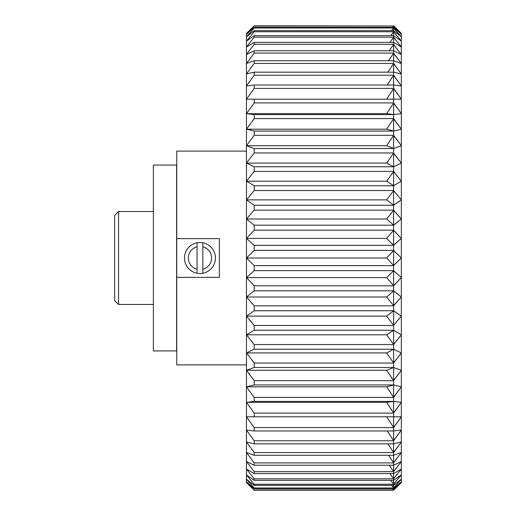 <?xml version="1.0" encoding="UTF-8"?>
<svg xmlns="http://www.w3.org/2000/svg" width="516" height="516" viewBox="0 0 516 516"><rect width="100%" height="100%" fill="white"/><g stroke="black" fill="none" stroke-linecap="round" stroke-linejoin="round"><path stroke-width="0.77" d="M246.455 34.275L246.455 33.417L254.195 25.8L246.455 34.275L254.195 27.348L254.195 28.006L246.455 36.83L246.455 34.275M246.455 41.074L246.455 36.83L254.195 30.65L254.195 31.74L246.455 41.074L254.195 35.681L254.195 37.197L246.455 46.962L246.455 41.074M246.455 54.464L246.455 46.962L254.195 42.409L254.195 44.337L246.455 54.464L254.195 50.774L254.195 53.096L246.455 63.507L246.455 54.464M246.455 74.033L246.455 63.507L254.195 60.72L254.195 63.423L246.455 74.033L254.195 72.163L254.195 75.226L246.455 85.959L246.455 74.033M246.455 99.195L246.455 85.959L254.195 85.024L254.195 88.423L246.455 99.195L254.195 99.195L254.195 102.91L246.455 113.643L246.455 99.195L401.338 99.195L401.338 482.583L399.861 484.053M246.455 129.187L246.455 113.643L254.195 114.584L254.195 118.577L246.455 129.187L254.195 131.058L254.195 135.302L246.455 145.712L246.455 129.187L386.632 129.187L393.592 131.025L401.338 129.187L393.592 131.058L254.195 131.058M246.455 163.088L246.455 145.712L254.195 148.498L254.195 152.962L246.455 163.088L254.195 166.771L254.195 171.422L246.455 181.187L246.455 163.088L386.632 163.088L393.592 166.713L401.338 163.088L393.592 166.771L254.195 166.771M246.455 199.873L246.455 181.187L254.195 185.741L254.195 190.539L246.455 199.873L254.195 205.265L254.195 210.173L246.455 219.003L246.455 199.873L386.632 199.873L393.592 205.175L401.338 199.873L393.592 205.265L254.195 205.265M246.455 238.424L246.455 219.003L254.195 225.182L254.195 230.175L246.455 238.424L254.195 245.352L254.195 250.383L246.455 258L246.455 238.424L386.632 238.424L393.592 245.242L401.338 238.424L393.592 245.352L254.195 245.352M246.455 277.576L246.455 258L254.195 265.617L254.195 270.648L246.455 277.576L254.195 285.825L254.195 290.818L246.455 296.997L246.455 277.576L386.632 277.576L393.592 285.696L401.338 277.576L393.592 285.825L254.195 285.825M246.455 316.127L246.455 296.997L254.195 305.827L254.195 310.735L246.455 316.127L254.195 325.461L254.195 330.259L246.455 334.813L246.455 316.127L386.632 316.127L393.592 325.312L401.338 316.127L393.592 325.461L254.195 325.461M246.455 352.912L246.455 334.813L254.195 344.578L254.195 349.229L246.455 352.912L254.195 363.038L254.195 367.502L246.455 370.288L246.455 352.912L386.632 352.912L393.592 362.877L401.338 352.912L393.592 363.038L254.195 363.038M246.455 386.813L246.455 370.288L254.195 380.698L254.195 384.942L246.455 386.813L254.195 397.423L254.195 401.416L246.455 402.357L246.455 386.813L386.632 386.813L393.592 397.255L401.338 386.813L393.592 397.423L254.195 397.423M246.455 416.805L246.455 402.357L254.195 413.09L254.195 416.805L246.455 416.805L254.195 427.577L254.195 430.976L246.455 430.041L246.455 416.805L393.592 416.805L393.592 427.409L401.338 416.805L393.592 427.577L254.195 427.577M246.455 441.967L246.455 430.041L254.195 440.774L254.195 443.837L246.455 441.967L254.195 452.577L254.195 455.28L246.455 452.493L246.455 441.967M246.455 461.536L246.455 452.493L254.195 462.904L254.195 465.226L246.455 461.536L254.195 471.663L254.195 473.591L246.455 469.038L246.455 461.536M246.455 474.926L246.455 469.038L254.195 478.803L254.195 480.319L246.455 474.926L254.195 484.26L254.195 485.35L246.455 479.171L246.455 474.926M246.455 481.725L246.455 479.171L254.195 487.994L254.195 488.652L246.455 481.725L254.195 490.2L246.455 482.583L246.455 481.725M254.195 26.019L393.592 26.019L401.338 34.275L401.338 33.417L394.669 26.845M246.455 33.417L254.195 25.8L393.592 26.019M396.449 28.58L398.874 30.973M254.195 28.006L393.592 28.006L401.338 36.83L401.325 34.262M254.195 31.74L393.592 31.74L401.338 41.074L401.325 36.823M254.195 35.681L393.592 35.681L401.338 41.074L401.325 54.457M254.195 44.337L393.592 44.337L401.338 54.464L401.338 99.195L393.592 99.195L393.592 88.591L386.632 99.195M246.455 482.583L254.195 490.2L393.592 490.2L401.338 482.583M397.933 485.962L396.269 487.594M393.708 490.084L401.338 481.725L393.592 489.852L392.553 488.652M254.195 489.981L393.592 489.981M254.195 488.652L393.592 488.652L393.592 489.852M391.56 485.35L393.592 487.852L401.338 479.171L393.592 487.994L393.592 488.652L401.338 481.725M254.195 487.994L393.592 487.994M254.195 485.35L393.592 485.35L393.592 487.852M390.689 480.319L393.592 484.111L401.338 474.926L393.592 484.26L393.592 485.35L401.338 479.171M254.195 484.26L393.592 484.26M254.195 480.319L393.592 480.319L393.592 484.111M389.903 473.591L393.592 478.648L401.338 469.038L393.592 478.803L393.592 480.319L401.338 474.926M254.195 478.803L393.592 478.803M254.195 473.591L393.592 473.591L393.592 478.648M389.18 465.226L393.592 471.501L401.338 461.536L393.592 471.663L393.592 473.591L401.338 469.038M254.195 471.663L393.592 471.663M254.195 465.226L393.592 465.226L393.592 471.501M388.503 455.28L393.592 462.736L401.338 452.493L393.592 462.904L393.592 465.226L401.338 461.536M254.195 462.904L393.592 462.904M254.195 455.28L393.592 455.28L393.592 462.736M387.858 443.837L393.592 452.409L401.338 441.967L393.592 452.577L393.592 455.28L401.338 452.493M254.195 452.577L393.592 452.577M254.195 443.837L393.592 443.837L393.592 452.409M387.239 430.976L393.592 440.6L401.338 430.041L393.592 440.774L393.592 443.837L401.338 441.967M254.195 440.774L393.592 440.774M254.195 430.976L393.592 430.976L393.592 440.6M393.592 427.577L393.592 430.976L401.338 430.041M386.632 416.805L393.592 427.409M401.338 416.805L393.592 416.805L401.338 416.805M254.195 401.416L393.592 401.416L401.338 402.357L393.592 401.435L386.632 402.357L393.592 412.923L401.338 402.357L393.592 413.09L254.195 413.09M386.632 402.357L246.455 402.357M393.592 401.435L393.592 412.923M254.195 384.942L393.592 384.942L401.338 386.813L393.592 384.975L393.592 397.255M393.592 384.975L386.632 386.813M254.195 367.502L393.592 367.502L401.338 370.288L393.592 367.547L386.632 370.288L393.592 380.531L401.338 370.288L393.592 380.698L254.195 380.698M386.632 370.288L246.455 370.288M393.592 367.547L393.592 380.531M254.195 349.229L393.592 349.229L401.338 352.912L393.592 349.287L393.592 362.877M393.592 349.287L386.632 352.912M254.195 330.259L393.592 330.259L401.338 334.813L393.592 330.33L386.632 334.813L393.592 344.424L401.338 334.813L393.592 344.578L254.195 344.578M386.632 334.813L246.455 334.813M393.592 330.33L393.592 344.424M254.195 310.735L393.592 310.735L401.338 316.127L393.592 310.825L393.592 325.312M393.592 310.825L386.632 316.127M254.195 290.818L393.592 290.818L401.338 296.997L393.592 290.914L386.632 296.997L393.592 305.685L401.338 296.997L393.592 305.827L254.195 305.827M386.632 296.997L246.455 296.997M393.592 290.914L393.592 305.685M254.195 270.648L393.592 270.648L401.338 277.576L393.592 270.758L393.592 285.696M393.592 270.758L386.632 277.576M254.195 250.383L393.592 250.383L401.338 258L393.592 250.505L386.632 258L393.592 265.495L401.338 258L393.592 265.617L254.195 265.617M386.632 258L246.455 258M393.592 250.505L393.592 265.495M393.592 245.242L393.592 230.304L386.632 238.424M254.195 230.175L393.592 230.175L401.338 238.424L393.592 230.304M393.592 225.086L393.592 210.315L386.632 219.003L393.592 225.086L401.338 219.003L393.592 225.182L254.195 225.182M386.632 219.003L246.455 219.003M254.195 210.173L393.592 210.173L401.338 219.003L393.592 210.315M393.592 205.175L393.592 190.688L386.632 199.873M254.195 190.539L393.592 190.539L401.338 199.873L393.592 190.688M393.592 185.67L393.592 171.576L386.632 181.187L393.592 185.67L401.338 181.187L393.592 185.741L254.195 185.741M386.632 181.187L246.455 181.187M254.195 171.422L393.592 171.422L401.338 181.187L393.592 171.576M393.592 166.713L393.592 153.123L386.632 163.088M254.195 152.962L393.592 152.962L401.338 163.088L393.592 153.123M393.592 148.453L393.592 135.469L386.632 145.712L393.592 148.453L401.338 145.712L393.592 148.498L254.195 148.498M386.632 145.712L246.455 145.712M254.195 135.302L393.592 135.302L401.338 145.712L393.592 135.469M393.592 131.025L393.592 118.745L386.632 129.187M254.195 118.577L393.592 118.577L401.338 129.187L393.592 118.745M393.592 114.565L393.592 103.077L386.632 113.643L393.592 114.565L401.338 113.643L393.592 114.584L254.195 114.584M386.632 113.643L246.455 113.643M254.195 102.91L393.592 102.91L401.338 113.643L393.592 103.077M254.195 88.423L393.592 88.423L401.338 99.195L393.592 88.591M254.195 75.226L393.592 75.226L401.338 85.959L393.592 85.024L393.592 75.401L387.239 85.024M254.195 85.024L393.592 85.024L393.592 88.423M401.338 85.959L393.592 75.401M254.195 63.423L393.592 63.423L401.338 74.033L393.592 72.163L393.592 63.591L387.858 72.163M254.195 72.163L393.592 72.163L393.592 75.226M401.338 74.033L393.592 63.591M254.195 53.096L393.592 53.096L401.338 63.507L393.592 60.72L393.592 53.264L388.503 60.72M254.195 60.72L393.592 60.72L393.592 63.423M401.338 63.507L393.592 53.264M393.592 44.499L401.338 54.464L393.592 50.774L393.592 44.499L389.18 50.774M254.195 50.774L393.592 50.774L393.592 53.096M254.195 37.197L393.592 37.197L401.338 46.962L393.592 42.409L393.592 37.352L389.903 42.409M254.195 42.409L393.592 42.409L393.592 44.337M401.338 46.962L393.592 37.352M393.592 37.197L393.592 31.889L390.689 35.681M401.338 41.074L393.592 31.889M393.592 28.148L401.338 36.83L393.592 30.65L393.592 28.148L391.56 30.65M254.195 30.65L393.592 30.65L393.592 31.74M393.592 26.148L401.338 34.275L393.592 27.348L393.592 26.148L392.553 27.348M254.195 27.348L393.592 27.348L393.592 28.006M393.592 102.91L393.592 99.195M393.592 118.577L393.592 114.584M393.592 135.302L393.592 131.058M393.592 152.962L393.592 148.498M393.592 171.422L393.592 166.771M393.592 190.539L393.592 185.741M393.592 210.173L393.592 205.265M393.592 230.175L393.592 225.182M393.592 250.383L393.592 245.352M393.592 270.648L393.592 265.617M393.592 290.818L393.592 285.825M393.592 310.735L393.592 305.827M393.592 330.259L393.592 325.461M393.592 349.229L393.592 344.578M393.592 367.502L393.592 363.038M393.592 384.942L393.592 380.698M393.592 401.416L393.592 397.423M393.592 416.805L393.592 413.09M184.522 259.277L184.47 258A15.486 15.486 0 0 1 202.859 242.784A15.486 15.486 0 0 1 202.859 273.216A15.486 15.486 0 0 1 184.47 258L184.522 256.723M176.724 163.798L176.756 352.48M246.455 151.13L176.756 151.13L176.756 238.637L219.352 238.637L219.352 277.363L176.756 277.363L176.756 364.87L246.455 364.87M197.054 273.216L197.054 269.249A11.616 11.616 0 0 1 197.054 246.751L197.054 242.784M197.054 246.751L197.054 269.249M202.859 242.784L202.859 273.216M202.859 269.249A11.616 11.616 0 0 0 202.859 246.751M176.614 311.303L176.614 350.932L153.381 350.932L153.381 165.068L176.614 165.068L176.614 311.303M118.538 304.466L114.662 300.596L114.662 215.404L118.538 211.534L118.538 304.466L153.381 304.466M401.338 33.417L399.816 31.902M395.179 27.342L393.592 25.8M395.288 488.549L393.592 490.2M153.381 211.534L118.538 211.534"/></g></svg>
